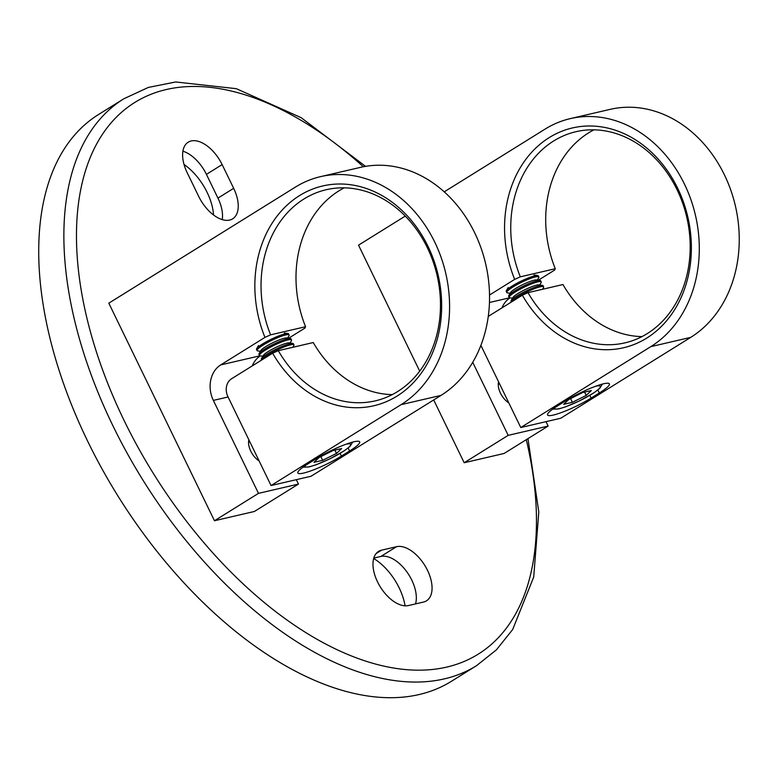 <?xml version="1.0" encoding="UTF-8"?>
<svg xmlns="http://www.w3.org/2000/svg" width="778" height="778" viewBox="0 0 778 778"><rect width="100%" height="100%" fill="white"/><g stroke="black" fill="none" stroke-linecap="round" stroke-linejoin="round"><path stroke-width="1.17" d="M427.492 570.313A31.159 17.291 58.1 0 0 396.566 546.681L381.58 550.163A31.159 17.291 58.1 0 0 378.565 551.398A31.159 17.291 58.1 0 0 378.876 584.472A31.159 17.291 58.1 0 0 408.469 605.547L423.456 602.065A31.159 17.291 58.1 0 0 426.47 600.83A31.159 17.291 58.1 0 0 427.492 570.313M373.79 558.098L380.841 556.455A31.159 17.291 -121.9 0 1 411.766 580.087A31.159 17.291 -121.9 0 1 415.52 603.903M405.075 605.819A44.511 24.692 58.1 0 0 399.192 587.915A44.511 24.692 58.1 0 0 373.673 558.497M213.542 214.991A44.511 24.692 58.1 0 0 207.094 192.322A44.511 24.692 58.1 0 0 184.026 164.469M123.848 98.767L98.689 114.415A333.83 185.222 58.1 0 0 87.749 441.379A333.83 185.222 58.1 0 0 451.366 681.334L476.515 665.686A333.83 185.222 -121.9 0 1 112.898 425.731A333.83 185.222 -121.9 0 1 123.848 98.767L148.345 87.428L175.682 81.972L236.288 88.673L301.057 117.614L365.543 166.356M182.898 151.195A31.159 17.291 -121.9 0 1 206.423 174.369L217.947 198.098A31.159 17.291 -121.9 0 1 222.226 219.62M198.711 196.445A31.159 17.291 58.1 0 0 232.651 218.842A31.159 17.291 58.1 0 0 233.672 188.325L222.138 164.586A31.159 17.291 58.1 0 0 188.208 142.189A31.159 17.291 58.1 0 0 187.187 172.706L198.711 196.445M641.957 336.602A108.385 88.604 76.9 0 1 562.961 284.534L527.999 292.654A108.385 88.604 -103.1 0 0 624.987 342.855A108.385 88.604 -103.1 0 0 647.238 333.606A108.385 88.604 -103.1 0 0 682.656 203.126A108.385 88.604 -103.1 0 0 575.934 131.706A108.385 88.604 -103.1 0 0 553.693 140.954A108.385 88.604 -103.1 0 0 520.317 276.832L514.666 279.38A112.839 92.242 76.9 0 1 549.268 137.57A112.839 92.242 76.9 0 1 677.677 188.276A112.839 92.242 76.9 0 1 646.664 338.138A112.839 92.242 76.9 0 1 522.349 295.202L488.263 316.403M520.317 276.832L555.278 268.711A108.385 88.604 76.9 0 1 588.645 132.824A108.385 88.604 76.9 0 1 593.925 129.829M508.831 402.936A15.132 8.393 -121.9 0 1 498.572 381.813M565.839 400.758L557.661 405.844A29.827 4.61 154.1 0 0 547.566 414.985A29.827 4.61 154.1 0 0 563.612 411.718A29.827 4.61 154.1 0 0 591.124 398.073L599.303 392.987A29.827 4.61 154.1 0 0 609.398 383.846A29.827 4.61 154.1 0 0 593.351 387.113A29.827 4.61 154.1 0 0 565.839 400.758M650.787 346.648L520.774 427.53L560.724 418.243L690.747 337.36L650.787 346.648A122.409 100.061 76.9 0 0 690.786 199.285A122.409 100.061 76.9 0 0 570.264 118.626A122.409 100.061 76.9 0 0 545.145 129.07L444.228 191.845M464.174 462.735L508.19 435.349L548.15 426.072L504.125 453.457L464.174 462.735L433.686 399.95M419.702 371.145L358.522 245.158L405.26 216.089M570.264 118.626L610.224 109.348A122.409 100.061 76.9 0 1 730.746 190.007A122.409 100.061 76.9 0 1 690.747 337.36M538.347 280.216L554.617 270.092L555.278 268.711M501.907 307.913A26.705 21.833 76.9 0 1 509.998 297.857M548.15 426.072L546.01 421.666M489.518 295.018L514.666 279.38M480.882 345.374L520.774 427.53M508.19 435.349L472.723 362.295M522.349 295.202L527.999 292.654M392.248 394.611A108.385 88.604 76.9 0 1 313.252 342.544L278.291 350.674A108.385 88.604 -103.1 0 0 375.278 400.865A108.385 88.604 -103.1 0 0 397.529 391.616A108.385 88.604 -103.1 0 0 432.947 261.136A108.385 88.604 -103.1 0 0 326.225 189.715A108.385 88.604 -103.1 0 0 303.984 198.964A108.385 88.604 -103.1 0 0 270.608 334.841L264.958 337.389A112.839 92.242 76.9 0 1 299.559 195.589A112.839 92.242 76.9 0 1 427.968 246.286A112.839 92.242 76.9 0 1 396.955 396.148A112.839 92.242 76.9 0 1 272.64 353.212L231.513 378.798A13.352 10.911 -103.1 0 0 227.847 396.527L271.065 485.54L311.015 476.262L441.038 395.38L401.078 404.657L271.065 485.54M270.608 334.841L305.569 326.721A108.385 88.604 76.9 0 1 338.936 190.843A108.385 88.604 76.9 0 1 344.216 187.838M259.123 460.946A15.132 8.393 -121.9 0 1 248.863 439.823M316.131 458.767L307.952 463.853A29.827 4.61 154.1 0 0 297.857 472.995A29.827 4.61 154.1 0 0 313.904 469.727A29.827 4.61 154.1 0 0 341.416 456.083L349.594 450.997A29.827 4.61 154.1 0 0 359.689 441.855A29.827 4.61 154.1 0 0 343.643 445.123A29.827 4.61 154.1 0 0 316.131 458.767M214.465 520.745L258.49 493.359L298.441 484.081L254.416 511.467L214.465 520.745L108.813 303.167L295.436 187.08A122.409 100.061 76.9 0 1 320.555 176.635A122.409 100.061 76.9 0 1 441.077 257.294A122.409 100.061 76.9 0 1 401.078 404.657M320.555 176.635L360.515 167.358A122.409 100.061 76.9 0 1 481.037 248.017A122.409 100.061 76.9 0 1 441.038 395.38M288.638 338.226L304.908 328.102L305.569 326.721M252.198 365.932A26.705 21.833 76.9 0 1 260.29 355.867M298.441 484.081L296.301 479.676M258.49 493.359L213.347 400.398A26.705 21.833 76.9 0 1 220.689 364.931L264.958 337.389M272.64 353.212L278.291 350.674M287.617 338.08L288.978 335.736A17.806 2.752 154.1 0 0 289.115 334.987L288.57 333.869A17.806 2.752 154.1 0 0 287.899 333.519A17.806 2.752 154.1 0 0 285.127 333.82A17.806 2.752 154.1 0 0 262.565 343.973A17.806 2.752 154.1 0 0 256.672 348.68A17.806 2.752 154.1 0 0 256.536 349.429L257.08 350.547A17.806 2.752 154.1 0 0 257.751 350.897L260.436 351.286M289.115 334.987A17.806 2.752 154.1 0 0 285.672 334.948A17.806 2.752 154.1 0 0 263.11 345.092A17.806 2.752 154.1 0 0 257.08 350.547M290.019 343.03L291.38 340.686A17.806 2.752 154.1 0 0 291.517 339.937L290.972 338.819A17.806 2.752 154.1 0 0 290.301 338.459L286.722 337.953A14.733 2.276 154.1 0 0 265.765 346.599A14.733 2.276 154.1 0 0 260.893 350.499L259.074 353.62A17.806 2.752 154.1 0 0 258.938 354.369L259.482 355.488A17.806 2.752 154.1 0 0 260.153 355.847L262.838 356.227M290.301 338.459A17.806 2.752 154.1 0 0 287.529 338.77A17.806 2.752 154.1 0 0 264.967 348.914A17.806 2.752 154.1 0 0 259.074 353.62M291.517 339.937A17.806 2.752 154.1 0 0 288.074 339.889A17.806 2.752 154.1 0 0 265.512 350.032A17.806 2.752 154.1 0 0 259.482 355.488M292.82 347.299L293.783 345.626A17.806 2.752 154.1 0 0 293.919 344.878L293.374 343.759A17.806 2.752 154.1 0 0 292.703 343.409L289.124 342.894A14.733 2.276 154.1 0 0 268.167 351.549A14.733 2.276 154.1 0 0 263.285 355.439L261.476 358.57A17.806 2.752 154.1 0 0 261.34 359.319L261.68 360.029M292.703 343.409A17.806 2.752 154.1 0 0 289.931 343.711A17.806 2.752 154.1 0 0 267.369 353.864A17.806 2.752 154.1 0 0 261.476 358.57M293.919 344.878A17.806 2.752 154.1 0 0 290.476 344.839A17.806 2.752 154.1 0 0 267.914 354.982A17.806 2.752 154.1 0 0 261.923 359.874M290.136 347.912A14.733 2.276 154.1 0 0 288.181 348.369M319.136 457.464L332.935 450.569L341.62 448.556L336.495 453.428L322.685 460.323L314.011 462.346L319.136 457.464M334.88 450.122L336.495 453.428M320.876 456.598L322.685 460.323M537.326 280.07L538.687 277.727A17.806 2.752 154.1 0 0 538.823 276.978L538.279 275.859A17.806 2.752 154.1 0 0 537.608 275.509A17.806 2.752 154.1 0 0 534.836 275.811A17.806 2.752 154.1 0 0 512.274 285.954A17.806 2.752 154.1 0 0 506.381 290.671A17.806 2.752 154.1 0 0 506.245 291.419L506.789 292.538A17.806 2.752 154.1 0 0 507.46 292.888L510.144 293.267M538.823 276.978A17.806 2.752 154.1 0 0 535.381 276.929A17.806 2.752 154.1 0 0 512.819 287.082A17.806 2.752 154.1 0 0 506.789 292.538M539.728 285.011L541.089 282.677A17.806 2.752 154.1 0 0 541.225 281.928L540.681 280.809A17.806 2.752 154.1 0 0 540.01 280.45L536.431 279.944A14.733 2.276 154.1 0 0 515.474 288.589A14.733 2.276 154.1 0 0 510.592 292.489L508.783 295.611A17.806 2.752 154.1 0 0 508.647 296.36L509.191 297.478A17.806 2.752 154.1 0 0 509.862 297.838L512.537 298.217M540.01 280.45A17.806 2.752 154.1 0 0 537.238 280.761A17.806 2.752 154.1 0 0 514.676 290.904A17.806 2.752 154.1 0 0 508.783 295.611M541.225 281.928A17.806 2.752 154.1 0 0 537.783 281.879A17.806 2.752 154.1 0 0 515.221 292.022A17.806 2.752 154.1 0 0 509.191 297.478M542.519 289.28L543.491 287.617A17.806 2.752 154.1 0 0 543.628 286.868L543.083 285.75A17.806 2.752 154.1 0 0 542.412 285.4L538.833 284.884A14.733 2.276 154.1 0 0 517.876 293.539A14.733 2.276 154.1 0 0 512.994 297.429L511.185 300.561A17.806 2.752 154.1 0 0 511.049 301.31L511.389 302.01M542.412 285.4A17.806 2.752 154.1 0 0 539.64 285.701A17.806 2.752 154.1 0 0 517.078 295.844A17.806 2.752 154.1 0 0 511.185 300.561M543.628 286.868A17.806 2.752 154.1 0 0 540.185 286.819A17.806 2.752 154.1 0 0 517.623 296.972A17.806 2.752 154.1 0 0 511.632 301.864M539.844 289.902A14.733 2.276 154.1 0 0 537.89 290.359M568.844 399.454L582.644 392.559L591.329 390.537L586.204 395.419L572.394 402.314L563.719 404.336L568.844 399.454M584.589 392.102L586.204 395.419M570.585 398.579L572.394 402.314M248.571 441.641A14.733 8.169 -121.9 0 1 249.544 442.05A14.733 8.169 -121.9 0 1 249.748 442.147A14.733 8.169 -121.9 0 1 250.069 442.312M498.28 383.632A14.733 8.169 -121.9 0 1 499.252 384.04A14.733 8.169 -121.9 0 1 499.457 384.137A14.733 8.169 -121.9 0 1 499.777 384.303M380.841 556.455L396.566 546.681M363.345 166.755A324.932 180.282 58.1 0 0 114.415 119.18A324.932 180.282 58.1 0 0 124.188 420.665A324.932 180.282 58.1 0 0 412.068 670.023A324.932 180.282 58.1 0 0 526.298 439.667M376.124 553.547L381.58 550.163M217.947 198.098L233.672 188.325M206.423 174.369L222.138 164.586M489.45 302.486L509.658 297.799M597.854 390.021L599.303 392.987M589.812 395.37L591.124 398.073M220.689 364.931L259.949 355.809M213.347 400.398L228.061 396.984M348.145 448.031L349.594 450.997M340.103 453.38L341.416 456.083M305.044 465.74A25.373 3.919 154.1 0 0 309.887 466.596A25.373 3.919 154.1 0 0 341.892 452.232A25.373 3.919 154.1 0 0 345.967 444.248M554.753 407.73A25.373 3.919 154.1 0 0 559.596 408.586A25.373 3.919 154.1 0 0 591.601 394.222A25.373 3.919 154.1 0 0 595.676 386.238M476.515 665.686L496.364 649.893L512.673 629.528L533.718 577.004L538.794 512.002L527.97 438.627M284.32 333.003L287.899 333.519M302.973 467.189L309.158 466.897L315.751 464.894L329.541 459.01L344.255 450.812L349.983 446.455L352.687 442.089M258.49 345.549L256.672 348.68M534.029 274.994L537.608 275.509M552.681 409.179L558.867 408.888L565.46 406.884L579.25 401.001L593.964 392.793L599.692 388.446L602.396 384.079M508.199 287.539L506.381 290.671"/></g></svg>

